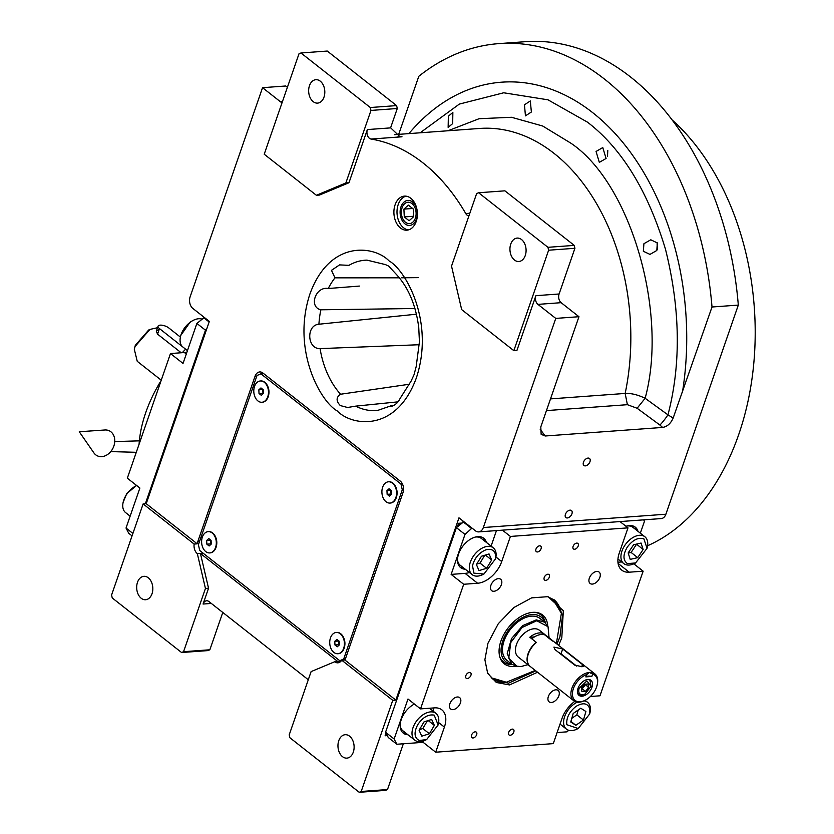 <?xml version="1.0" encoding="UTF-8"?>
<svg xmlns="http://www.w3.org/2000/svg" width="834" height="834" viewBox="0 0 834 834"><rect width="100%" height="100%" fill="white"/><g stroke="black" fill="none" stroke-linecap="round" stroke-linejoin="round"><path stroke-width="1.25" d="M399.361 277.816L334.966 277.847L331.484 270.341L339.563 264.889L348.914 265.358A75.352 51.739 85.8 0 1 366.991 260.135L385.464 264.607L388.634 266.067L395.837 273.844C408.243 287.052 415.874 304.963 418.751 327.574L419.429 341.804L416.166 366.679L414.008 374.789L411.068 381.159L400.101 398.433C396.4 406.992 386.267 407.753 392.241 405.387L377.948 410.328A75.352 51.739 85.8 0 1 355.691 406.137L347.58 407.492L340.324 405.574C335.966 401.018 336.05 397.245 340.574 394.242L409.598 384.203M419.429 341.804L419.429 342.638M397.651 401.884L355.691 406.137M452.685 123.599L448.139 127.352L448.358 116.197L452.862 112.454L452.685 123.599M531.373 112.017L525.441 115.863L524.471 104.803L530.32 100.956L531.373 112.017M416.5 219.029A12.531 8.611 85.8 0 1 409.661 225.43A12.531 8.611 85.8 0 1 401.675 219.53A12.531 8.611 85.8 0 1 400.987 206.822A12.531 8.611 -94.2 0 1 407.836 200.421A12.531 8.611 -94.2 0 1 415.812 206.321A12.531 8.611 -94.2 0 1 416.5 219.029M211.325 603.441L203.069 604.035L208.542 588.231L200.421 553.442L337.78 661.518L334.684 661.748L311.113 671.599L289.21 734.837L289.888 737.736L359.225 792.3L361.195 791.476L392.751 700.341L341.731 660.194A8.538 5.859 -94.2 0 1 337.885 662.821A8.538 5.859 -94.2 0 1 334.684 661.748M203.069 604.035A6.401 4.399 85.8 0 1 206.561 600.772A6.401 4.399 85.8 0 1 208.959 601.575L306.703 678.48A6.401 4.399 85.8 0 1 308.132 680.21M203.173 553.234L197.335 553.661L205.445 588.46L208.542 588.231M398.683 134.368L418.804 76.29A281.642 193.394 85.8 0 1 498.899 43.618L525.201 41.7A281.642 193.394 85.8 0 1 738.309 305.088L665.886 514.224L483.334 527.536A8.538 5.859 -94.2 0 1 478.674 531.894A8.538 5.859 -94.2 0 1 475.474 530.82L458.971 517.831L395.848 700.112L344.828 659.965A8.538 5.859 -94.2 0 0 345.641 658.245L402.968 492.696A8.538 5.859 -94.2 0 0 400.257 481.103L262.898 373.017A8.538 5.859 -94.2 0 0 259.708 371.943A8.538 5.859 -94.2 0 0 255.037 376.301L197.721 541.839A8.538 5.859 -94.2 0 0 197.241 543.831L194.145 544.06L143.135 503.913L111.568 595.059L112.246 597.957L181.583 652.522L183.553 651.698L209.855 649.78L222.782 612.448M183.553 651.698L205.445 588.46M194.145 544.06A8.538 5.859 -94.2 0 0 197.335 553.661M137.495 582.32A11.739 8.059 85.8 0 1 143.907 576.325A11.739 8.059 85.8 0 1 151.371 581.851A11.739 8.059 85.8 0 1 152.017 593.745A11.739 8.059 85.8 0 1 145.606 599.74A11.739 8.059 85.8 0 1 138.142 594.215A11.739 8.059 85.8 0 1 137.495 582.32M209.855 649.78L207.885 650.603L181.583 652.522M197.241 543.831L146.221 503.684L143.135 503.913M146.221 503.684L209.344 321.403L192.831 308.413A8.538 5.859 -94.2 0 1 190.131 296.821L262.543 87.685L285.749 85.996L287.396 87.289M665.886 514.224A8.538 5.859 85.8 0 1 661.226 518.571L478.674 531.894M395.848 700.112L392.751 700.341M361.195 791.476L387.487 789.558L403.343 743.772M387.487 789.558L385.527 790.382L359.225 792.3M338.771 740.707A11.739 8.059 85.8 0 1 345.182 734.712A11.739 8.059 85.8 0 1 352.657 740.238A11.739 8.059 85.8 0 1 353.303 752.132A11.739 8.059 85.8 0 1 346.892 758.127A11.739 8.059 85.8 0 1 339.417 752.602A11.739 8.059 85.8 0 1 338.771 740.707M344.828 659.965L341.731 660.194M260.688 373.945A8.538 5.859 85.8 0 1 262.074 372.475M395.087 204.841A17.066 11.718 -94.2 0 0 396.025 222.146A17.066 11.718 -94.2 0 0 406.898 230.174A17.066 11.718 -94.2 0 0 416.218 221.469A17.066 11.718 -94.2 0 0 415.28 204.163A17.066 11.718 -94.2 0 0 404.407 196.126A17.066 11.718 -94.2 0 0 395.087 204.841M483.334 527.536L555.757 318.4L537.93 304.379A6.401 4.399 85.8 0 1 535.897 295.674L516.934 350.426L513.838 350.655L548.626 250.21L574.918 248.292L559.103 293.985A6.401 4.399 -94.2 0 0 561.136 302.679L537.93 304.379M468.885 215.964A6.401 4.399 85.8 0 1 465.758 213.546A198.429 136.255 -94.2 0 0 371.078 139.049A6.401 4.399 85.8 0 1 367.367 129.572L348.956 182.74L345.86 182.969L370.984 110.432L397.286 108.503L391.136 126.247A12.812 7.892 -51.8 0 0 390.677 127.873L399.84 136.588L402.009 136.786L371.078 139.049M370.984 110.432L370.306 107.523L300.97 52.969L298.999 53.783L264.222 154.227L316.388 195.281L319.485 195.052L348.956 182.74M282.132 102.499A6.401 4.399 85.8 0 1 280.38 101.717L262.543 87.685M606.089 158.46L599.323 162.369L596.06 151.465L602.774 147.566L606.089 158.46M656.806 250.481L649.967 254.401L643.337 251.274L643.921 243.705L650.781 239.785L657.338 242.934L656.806 250.481M498.899 43.618A281.642 193.394 85.8 0 1 712.007 307.006L738.309 305.088M589.961 461.744A4.483 2.763 -51.8 0 1 583.946 465.497A4.483 2.763 -51.8 0 1 583.466 462.213A4.483 2.763 -51.8 0 1 589.482 458.46A4.483 2.763 -51.8 0 1 589.961 461.744M571.926 513.817A4.483 2.763 -51.8 0 1 565.911 517.58A4.483 2.763 -51.8 0 1 565.431 514.297A4.483 2.763 -51.8 0 1 571.446 510.533A4.483 2.763 -51.8 0 1 571.926 513.817M712.007 307.006L673.163 418.043C670.797 423.474 667.283 426.601 662.623 427.435L545.196 435.994L541.151 434.326L540.797 426.935L578.963 316.712L561.136 302.679M555.757 318.4L578.963 316.712M391.198 406.617L390.614 405.824M419.346 344.723L320.079 348.612C307.11 349.092 305.953 325.166 318.911 324.228L416.447 314.199M414.946 308.517L320.861 309.8C308.413 307.006 315.648 286.114 328.242 288.512L359.391 286.072M408.431 229.913A17.066 11.718 85.8 0 1 398.183 204.611A17.066 11.718 -94.2 0 1 405.97 196.167M548.626 250.21L547.948 247.312L478.612 192.748L476.641 193.571L451.528 266.109L461.671 309.602L513.838 350.655M316.388 195.281L345.86 182.969M550.503 398.892L625.166 393.439C631.161 393.148 637.812 394.753 645.141 398.277L667.961 414.852C681.18 364.187 680.356 308.997 665.49 249.272C647.882 190.955 621.872 148.577 587.449 122.15L547.99 99.819L503.705 92.782L459.336 104.094L420.148 132.794M370.306 107.523L396.609 105.605L327.262 51.051L300.97 52.969M396.609 105.605L397.286 108.503M546.447 410.599L627.387 404.688L637.124 408.264L659.903 425.048A10.665 1.178 126.3 0 0 667.961 414.852L673.163 418.043M547.948 247.312L574.251 245.394L504.904 190.83L478.612 192.748M574.251 245.394L574.918 248.292M418.147 277.639L401.717 277.795M510.752 244.081A11.739 8.059 85.8 0 1 517.163 238.086A11.739 8.059 85.8 0 1 524.628 243.611A11.739 8.059 85.8 0 1 525.274 255.506A11.739 8.059 85.8 0 1 518.863 261.501A11.739 8.059 85.8 0 1 511.398 255.975A11.739 8.059 85.8 0 1 510.752 244.081M309.466 85.694A11.739 8.059 85.8 0 1 315.877 79.699A11.739 8.059 85.8 0 1 323.352 85.224A11.739 8.059 85.8 0 1 323.999 97.119A11.739 8.059 85.8 0 1 317.587 103.114A11.739 8.059 85.8 0 1 310.112 97.588A11.739 8.059 85.8 0 1 309.466 85.694M672.246 120.033A236.835 162.63 85.8 0 1 738.705 434.577A236.835 162.63 85.8 0 1 647.57 545.759M607.496 156.135L607.798 150.412M657.265 249.731L657.098 242.569M206.686 329.086L205.466 330.181L145.366 503.746M132.053 535.887L128.738 533.28L126.028 528.037L139.883 488.046L127.331 478.174L170.48 353.543L183.032 363.426L196.876 323.425L204.32 317.452M209.146 321.987L203.454 317.514M205.466 330.181L196.876 323.425M132.908 533.447L126.028 528.037M170.48 353.543L184.408 352.532A23.467 14.459 128.2 0 0 186.941 352.136M187.462 350.624L182.917 347.048A17.066 10.519 -51.8 0 1 180.436 336.905A17.066 10.519 -51.8 0 1 191.288 321.486A17.066 10.519 -51.8 0 1 193.582 320.183A17.066 10.519 -51.8 0 1 201.745 319.047M180.436 336.905L180.738 335.456L190.246 321.966L193.582 320.183M130.135 516.163L125.59 512.587A17.066 10.519 -51.8 0 1 123.109 502.443A17.066 10.519 -51.8 0 1 126.883 494.03A17.066 10.519 -51.8 0 1 136.265 485.732A17.066 10.519 -51.8 0 1 136.682 485.534M123.109 502.443L126.716 493.634L136.265 485.732M537.555 672.235L509.511 684.933L496.334 682.473L487.682 673.382L484.888 659.715L487.963 643.233L498.284 623.717L513.859 607.538L531.612 597.874L548.042 596.654L563.325 610.738L561.803 637.843L558.665 645.401M547.198 596.487L554.568 600.094L562.585 615.138L559.916 636.853L556.945 644.046M535.835 670.88L508.427 683.213L492.55 678.907L487.306 672.59M574.793 701.394A23.467 14.459 -51.8 0 0 561.97 718.512L553.276 743.626L435.702 752.205L423.151 742.333L396.848 744.251L388.269 737.496L385.558 732.252L456.406 527.651L463.85 521.667M548.355 696.515A7.256 4.472 128.2 0 0 549.126 701.832A7.256 4.472 128.2 0 0 558.874 695.754A7.256 4.472 128.2 0 0 558.102 690.437A7.256 4.472 128.2 0 0 548.355 696.515M589.346 578.15A7.256 4.472 128.2 0 0 590.118 583.466A7.256 4.472 128.2 0 0 599.865 577.378A7.256 4.472 128.2 0 0 599.093 572.061A7.256 4.472 128.2 0 0 589.346 578.15M501.411 584.561A7.256 4.472 128.2 0 0 500.64 579.244A7.256 4.472 128.2 0 0 490.892 585.332A7.256 4.472 128.2 0 0 491.664 590.649A7.256 4.472 128.2 0 0 501.411 584.561M460.42 702.937A7.256 4.472 128.2 0 0 459.649 697.62A7.256 4.472 128.2 0 0 449.901 703.698A7.256 4.472 128.2 0 0 450.673 709.015A7.256 4.472 128.2 0 0 460.42 702.937M462.985 521.73L471.564 528.485L472.43 528.422M620.006 521.584L627.992 527.859L510.408 536.439L502.433 530.163M640.335 533.187L644.453 521.313L643.692 519.853M590.399 696.494L599.99 695.796L643.15 571.175L633.788 563.815M557.102 732.554L567.026 731.835L568.736 730.292M385.558 732.252L394.138 739.007L396.848 744.251M394.138 739.007L407.993 699.017L420.534 708.89L463.694 584.269L451.142 574.397L464.997 534.406L456.406 527.651M471.564 528.485L464.997 534.406M470.929 675.3A3.524 2.168 128.2 0 0 470.553 672.715A3.524 2.168 128.2 0 0 465.831 675.676A3.524 2.168 128.2 0 0 466.206 678.25A3.524 2.168 128.2 0 0 470.929 675.3M549.335 577.118A3.524 2.168 128.2 0 0 548.96 574.532A3.524 2.168 128.2 0 0 544.227 577.482A3.524 2.168 128.2 0 0 544.602 580.068A3.524 2.168 128.2 0 0 549.335 577.118M476.662 734.712A3.524 2.168 128.2 0 0 476.287 732.127A3.524 2.168 128.2 0 0 471.564 735.088A3.524 2.168 128.2 0 0 471.94 737.663A3.524 2.168 128.2 0 0 476.662 734.712M541.078 548.709A3.524 2.168 128.2 0 0 540.703 546.124A3.524 2.168 128.2 0 0 535.97 549.085A3.524 2.168 128.2 0 0 536.345 551.66A3.524 2.168 128.2 0 0 541.078 548.709M513.796 732.002A3.524 2.168 128.2 0 0 513.421 729.416A3.524 2.168 128.2 0 0 508.688 732.377A3.524 2.168 128.2 0 0 509.063 734.952A3.524 2.168 128.2 0 0 513.796 732.002M578.202 545.999A3.524 2.168 128.2 0 0 577.826 543.414A3.524 2.168 128.2 0 0 573.094 546.374A3.524 2.168 128.2 0 0 573.469 548.949A3.524 2.168 128.2 0 0 578.202 545.999M510.408 536.439L501.714 561.553A23.467 14.459 -51.8 0 1 477.611 583.247L465.07 573.375A23.467 14.459 128.2 0 0 469.396 572.468M463.694 584.269L477.611 583.247M420.534 708.89L434.462 707.878A23.467 14.459 -51.8 0 1 441.895 709.89A23.467 14.459 -51.8 0 1 444.397 727.092L438.611 722.546M435.702 752.205L444.397 727.092M643.15 571.175L629.222 572.197A23.467 14.459 -51.8 0 1 621.799 570.175A23.467 14.459 -51.8 0 1 619.297 552.973L627.992 527.859M486.368 542.381A18.671 11.499 128.2 0 0 483.699 538.243A18.671 11.499 128.2 0 0 458.617 553.901A18.671 11.499 128.2 0 0 460.608 567.589A18.671 11.499 128.2 0 0 465.257 569.215M491.101 546.103L496.47 530.591M451.142 574.397L465.07 573.375M637.979 531.321A18.671 11.499 128.2 0 0 635.31 527.182A18.671 11.499 128.2 0 0 625.99 526.296M617.942 562.231L621.695 561.949M423.151 742.333L423.641 740.905M414.383 704.042A18.671 11.499 128.2 0 0 401.29 719.45A18.671 11.499 128.2 0 0 403.281 733.138A18.671 11.499 128.2 0 0 407.93 734.754M433.18 711.183A23.467 14.459 128.2 0 0 433.2 707.962M634.611 526.702A18.671 11.499 -51.8 0 1 636.655 530.288M402.655 732.575A18.671 11.499 128.2 0 0 406.617 733.722M483.011 537.763A18.671 11.499 -51.8 0 1 485.054 541.349M459.982 567.037A18.671 11.499 128.2 0 0 463.933 568.173M461.473 523.085L458.585 523.293L457.376 526.775M385.954 733.023L385.152 735.338L387.362 735.744M458.585 523.293L459.242 523.815L458.596 525.681M386.465 734.003L385.819 735.859M460.795 523.7L459.242 523.815M627.283 547.094C622.852 554.819 622.904 560.323 627.429 563.586L635.55 562.971L647.059 548.345L643.869 538.837C638.302 537.138 632.766 539.89 627.283 547.094M647.059 548.345L647.372 546.906A17.066 10.519 128.2 0 0 644.88 536.762A17.066 10.519 128.2 0 0 643.723 536.022A17.066 10.519 128.2 0 0 624.76 545.467A17.066 10.519 128.2 0 0 623.769 563.586A17.066 10.519 128.2 0 0 624.937 564.316A17.066 10.519 128.2 0 0 634.215 563.617L635.55 562.971M626.949 526.004A17.066 10.519 128.2 0 1 631.838 526.671A17.066 10.519 -51.8 0 1 632.996 527.401L644.88 536.762M643.139 549.481L641.075 543.049L633.579 544.779L628.158 552.942L630.223 559.374L637.718 557.644L643.139 549.481L636.478 544.102M637.718 557.644L631.119 552.452L636.54 544.289M628.211 553.119L631.119 552.452M575.981 706.419C569.205 711.871 566.15 717.97 566.828 724.715L578.223 728.52L589.732 713.894L589.815 708.796C587.678 703.072 583.07 702.28 575.981 706.419M577.357 702.155A17.066 10.519 128.2 0 0 574.334 703.896A17.066 10.519 128.2 0 0 563.867 724.809A17.066 10.519 128.2 0 0 566.453 729.125A17.066 10.519 128.2 0 0 576.888 729.156L578.223 728.52M589.732 713.894L590.045 712.444A17.066 10.519 128.2 0 0 590.138 706.627A17.066 10.519 128.2 0 0 587.563 702.301A17.066 10.519 128.2 0 0 583.956 700.873M583.456 720.034L585.906 711.506L580.777 708.222L573.198 713.477L570.737 722.004L575.867 725.288L583.456 720.034L576.847 714.842L578.254 709.974M571.79 718.335L576.847 714.842M575.867 725.288L570.915 721.389M486.191 549.7C479.091 552.608 474.536 557.967 472.513 565.765L473.921 573.146L483.939 574.032L495.573 558.78C496.136 551.42 493.009 548.397 486.191 549.7M495.448 559.405L495.761 557.967A17.066 10.519 128.2 0 0 495.896 557.237A17.066 10.519 128.2 0 0 493.28 547.823A17.066 10.519 128.2 0 0 485.169 546.864A17.066 10.519 128.2 0 0 469.542 565.223A17.066 10.519 128.2 0 0 472.159 574.647A17.066 10.519 128.2 0 0 482.605 574.678L483.939 574.032M472.159 574.647L460.274 565.296A17.066 10.519 -51.8 0 1 457.491 559.75M493.28 547.823L481.385 538.462A17.066 10.519 128.2 0 0 475.338 537.065M486.618 568.298L491.653 559.968L489.068 553.943L481.458 556.247L476.433 564.576L479.008 570.602L486.618 568.298L480.009 563.106L484.762 555.246M491.653 559.968L485.398 555.048M476.714 564.107L480.009 563.106M417.688 724.756C413.747 732.596 414.258 737.84 419.231 740.498L426.622 739.581L438.131 724.954L434.201 715.134C428.28 714.092 422.775 717.303 417.688 724.756M438.131 724.954L438.434 723.505A17.066 10.519 128.2 0 0 435.953 713.362A17.066 10.519 128.2 0 0 433.951 712.288A17.066 10.519 128.2 0 0 415.071 723.276A17.066 10.519 128.2 0 0 414.842 740.185A17.066 10.519 128.2 0 0 416.844 741.27A17.066 10.519 128.2 0 0 425.288 740.217L426.622 739.581M400.174 725.288A17.066 10.519 128.2 0 0 402.958 730.834L414.842 740.185M434.347 725.382L431.658 719.45L424.026 721.879L419.085 730.25L421.775 736.182L429.406 733.753L434.347 725.382L428.207 720.545M429.406 733.753L422.807 728.551L427.373 720.816M419.46 729.614L422.807 728.551M556.361 643.598L561.397 613.324L553.63 600.47M561.397 613.324L561.136 612.135A50.144 30.889 128.2 0 0 554.037 599.688M492.039 678.48A50.144 30.889 128.2 0 0 505.8 682.452L535.251 670.421M493.217 678.334L507.009 682.431M547.75 626.115A31.025 19.109 128.2 0 0 542.444 614.887A31.025 19.109 -51.8 0 0 535.814 612.385A31.025 19.109 -51.8 0 0 508.406 627.575A31.025 19.109 -51.8 0 0 500.087 657.786A31.025 19.109 -51.8 0 0 504.414 663.906A31.025 19.109 128.2 0 0 516.236 666.168M534.948 612.323A30.045 18.515 -51.8 0 1 540.547 614.637A30.045 18.515 -51.8 0 1 545.342 622.748M512.399 664.604A30.045 18.515 -51.8 0 1 503.715 662.113A30.045 18.515 -51.8 0 1 499.827 656.963M544.738 622.227A28.46 17.535 128.2 0 0 540.88 616.91A28.46 17.535 -51.8 0 0 509.449 628.805A28.46 17.535 -51.8 0 0 505.977 661.883A28.46 17.535 128.2 0 0 511.753 664.145M548.001 626.615L544.675 622.185L539.921 618.442A26.667 16.43 128.2 0 0 539.775 618.328A26.667 16.43 -51.8 0 0 510.418 629.357A26.667 16.43 -51.8 0 0 506.936 660.361A26.667 16.43 -51.8 0 0 507.082 660.465M161.254 380.2L137.256 361.32L134.305 349.269L135.317 345.307L148.692 330.014M134.305 349.269L135.087 346.454L149.922 329.42L157.532 327.71M181.207 352.761L157.553 334.153L156.323 331.213L158.074 326.167A6.401 2.471 -160.9 0 1 160.159 325.145A6.401 2.471 -160.9 0 1 168.76 327.918L180.394 337.082M158.543 329.795L156.323 331.213M544.675 622.185L536.231 619.891L522.741 625.594L511.513 638.615L507.239 653.522L511.69 664.093L516.048 666.126L520.906 666.574L527.964 664.688M545.592 635.279A17.066 10.519 128.2 0 0 544.685 634.403A17.066 10.519 128.2 0 0 529.809 637.249L536.147 642.243A17.066 10.519 128.2 0 0 528.089 653.71A17.066 10.519 128.2 0 0 529.913 666.22A17.066 10.519 128.2 0 0 530.049 666.324M534.417 636.915L529.809 637.249M546.176 636.061L552.515 641.044M544.685 634.403L539.4 630.243A17.066 10.519 128.2 0 0 516.465 644.557A17.066 10.519 128.2 0 0 518.289 657.077L529.913 666.22M549.074 637.854L548.042 626.709L536.773 620.746L522.053 627.502L510.794 642.493L508.719 658.068L516.882 666.314M182.865 347.007L159.482 328.596A6.401 2.471 -160.9 0 1 158.074 326.167M139.09 444.22A113.08 69.67 -51.8 0 1 161.15 380.502M182.281 352.688A113.08 69.67 -51.8 0 1 185.617 349.165M402.113 207.708A10.717 7.36 -94.2 0 0 401.561 209.928A10.717 7.36 -94.2 0 0 402.071 216.944A10.717 7.36 -94.2 0 0 408.691 223.606A10.717 7.36 -94.2 0 0 415.374 218.143A10.717 7.36 85.8 0 0 411.975 203.59A10.717 7.36 85.8 0 0 402.113 207.708M403.906 209.115L404.281 216.923L409.119 220.739L413.591 216.736L413.216 208.927L408.368 205.122L403.906 209.115L412.642 208.479M404.281 216.923L413.56 216.256M260.938 373.841L257.008 375.477L198.398 544.738L199.743 550.534L339.751 660.705L343.681 659.058L402.29 489.798L400.935 484.001L260.938 373.841L263.69 373.632M400.935 484.001L402.426 483.887M402.29 489.798L403.541 489.704M343.681 659.058L345.37 658.933M339.751 660.705L341.481 660.58M216.579 545.238L216.642 544.883A9.601 6.589 -94.2 0 0 216.183 538.597L216.069 538.253A10.665 7.329 85.8 0 1 216.579 545.238A10.665 7.329 85.8 0 1 216.027 547.448A10.665 7.329 -94.2 0 1 210.199 552.89L209.741 552.921A10.665 7.329 -94.2 0 0 215.568 547.479A10.665 7.329 85.8 0 0 214.974 536.669A10.665 7.329 85.8 0 0 208.187 531.644A10.665 7.329 85.8 0 0 202.36 537.086A10.665 7.329 -94.2 0 0 202.943 547.907A10.665 7.329 -94.2 0 0 209.741 552.921M344.692 646.048L344.755 645.693A9.601 6.589 -94.2 0 0 344.296 639.407L344.181 639.063A10.665 7.329 85.8 0 1 344.692 646.048A10.665 7.329 85.8 0 1 344.14 648.258A10.665 7.329 -94.2 0 1 338.312 653.7L337.853 653.731A10.665 7.329 -94.2 0 0 343.681 648.289A10.665 7.329 85.8 0 0 343.087 637.478A10.665 7.329 85.8 0 0 336.3 632.453A10.665 7.329 85.8 0 0 330.472 637.895A10.665 7.329 -94.2 0 0 331.056 648.716A10.665 7.329 -94.2 0 0 337.853 653.731M268.757 394.576L268.809 394.221A9.601 6.589 -94.2 0 0 268.35 387.935L268.246 387.591A10.665 7.329 85.8 0 1 268.757 394.576A10.665 7.329 85.8 0 1 268.204 396.786A10.665 7.329 -94.2 0 1 262.376 402.228L261.907 402.259A10.665 7.329 -94.2 0 0 267.735 396.817A10.665 7.329 85.8 0 0 267.151 386.006A10.665 7.329 85.8 0 0 260.354 380.982A10.665 7.329 85.8 0 0 254.526 386.423A10.665 7.329 -94.2 0 0 255.121 397.245A10.665 7.329 -94.2 0 0 261.907 402.259M396.869 495.386L396.921 495.031A9.601 6.589 -94.2 0 0 396.463 488.745L396.358 488.401A10.665 7.329 85.8 0 1 396.869 495.386A10.665 7.329 85.8 0 1 396.317 497.596A10.665 7.329 -94.2 0 1 390.489 503.038L390.02 503.069A10.665 7.329 -94.2 0 0 395.848 497.627A10.665 7.329 85.8 0 0 395.264 486.816A10.665 7.329 85.8 0 0 388.467 481.791A10.665 7.329 85.8 0 0 382.639 487.233A10.665 7.329 -94.2 0 0 383.233 498.054A10.665 7.329 -94.2 0 0 390.02 503.069M260.594 380.971A10.665 7.329 85.8 0 1 260.823 380.95A10.665 7.329 85.8 0 1 268.246 387.591M260.959 387.935L258.842 389.822L259.02 393.512L261.313 395.316L263.419 393.419L263.242 389.728L260.959 387.935M258.842 389.822L262.408 389.561L263.127 393.679M259.02 393.512L262.585 393.252M208.417 531.633A10.665 7.329 85.8 0 1 208.646 531.612A10.665 7.329 85.8 0 1 216.069 538.253M208.781 538.597L206.676 540.484L206.853 544.175L209.136 545.978L211.252 544.081L211.075 540.39L208.781 538.597M206.676 540.484L210.231 540.224L210.96 544.352M206.853 544.175L210.408 543.914M388.707 481.781A10.665 7.329 85.8 0 1 388.936 481.76A10.665 7.329 85.8 0 1 396.358 488.401M389.071 488.745L386.955 490.632L387.132 494.322L389.426 496.126L391.532 494.228L391.354 490.538L389.071 488.745M386.955 490.632L390.521 490.371L391.24 494.489M387.132 494.322L390.698 494.062M336.529 632.443A10.665 7.329 85.8 0 1 336.759 632.422A10.665 7.329 85.8 0 1 344.181 639.063M336.894 639.407L334.788 641.294L334.966 644.984L337.249 646.788L339.365 644.89L339.188 641.21L336.894 639.407M334.788 641.294L338.343 641.033L339.073 645.162M334.966 644.984L338.521 644.724M110.891 431.793A13.865 10.821 115.7 0 1 111.892 450.068A13.865 10.821 115.7 0 1 95.722 454.822A13.865 10.821 115.7 0 1 93.856 452.831L79.261 431.751L104.844 429.99A13.865 10.821 115.7 0 1 110.891 431.793M574.772 665.146L582.205 666.71L583.831 666.189L582.507 664.573L562.7 648.988L553.932 647.111L554.964 649.55L574.772 665.146M573.375 688.676A16.002 9.862 128.2 0 0 584.874 700.435A16.002 9.862 128.2 0 0 596.581 686.987A16.002 9.862 128.2 0 0 597.207 684.766A16.002 9.862 128.2 0 0 592.64 674.133L589.471 672.433L586.646 674.57A16.002 9.862 128.2 0 0 573.375 688.676M597.207 684.766L597.352 684.036A17.066 10.519 128.2 0 0 594.871 673.893A17.066 10.519 128.2 0 0 589.471 672.433A17.066 10.519 128.2 0 0 571.936 688.206A17.066 10.519 128.2 0 0 573.761 700.727A17.066 10.519 128.2 0 0 584.207 700.758L584.874 700.435M591.838 676.447L585.843 676.885A8.538 3.294 19.1 0 1 588.178 676.145A8.538 3.294 19.1 0 1 591.838 676.447L592.64 674.133M585.843 676.885L586.646 674.57M582.08 696.202A9.601 5.911 128.2 0 0 590.972 689.457A9.601 5.911 128.2 0 0 590.91 680.283A9.601 5.911 128.2 0 0 587.876 679.46A9.601 5.911 128.2 0 0 578.973 686.205A9.601 5.911 128.2 0 0 579.036 695.379A9.601 5.911 128.2 0 0 582.08 696.202M573.761 700.727L530.174 666.429A17.066 10.519 -51.8 0 1 528.349 653.919A17.066 10.519 -51.8 0 1 536.408 642.451L531.79 638.813A17.066 10.519 -51.8 0 1 546.666 635.956L594.871 673.893M576.617 666.085L561.021 653.825A5.338 2.054 19.1 0 0 558.707 652.501M582.559 694.805L584.926 694.128L591.087 686.299L586.917 680.909L579.171 688.248C578.056 692.46 579.182 694.649 582.559 694.805M577.576 692.908L578.713 694.43L581.579 695.212L584.926 694.128M591.087 686.299L589.919 680.179L588.168 679.439M584.478 684.234L581.402 688.092L581.903 691.678L585.478 691.417L588.543 687.57L588.053 683.974L584.478 684.234M588.543 687.57L585.134 684.193M585.478 691.417L582.174 688.821L585.249 684.964M581.506 688.863L582.174 688.821M448.004 130.761L479.123 118.709L511.503 117.281L542.694 126.017L570.727 143.094C630.692 183.136 668.503 312.802 645.141 398.277L637.124 408.264M340.897 661.299L337.78 661.518M199.441 541.714L197.721 541.839M389.103 260.938C405.72 270.174 434.868 321.747 416.385 377.812C396.442 432.731 351.708 426.164 337.176 410.891C320.558 401.654 291.41 350.092 309.904 294.027C329.847 239.097 374.57 245.676 389.103 260.938M256.768 376.176L255.037 376.301M328.242 288.512A75.352 51.739 85.8 0 1 334.966 277.847M340.574 394.242A75.352 51.739 85.8 0 1 320.079 348.612M318.911 324.228A75.352 51.739 85.8 0 1 320.861 309.8M559.103 293.985L535.897 295.674M465.758 213.546L469.823 213.254M394.44 134.67L479.769 128.446A198.429 136.255 85.8 0 1 625.166 393.45L627.387 404.688M398.099 136.223A198.429 136.255 85.8 0 1 402.009 136.786M390.677 127.873L367.367 129.572M280.38 101.717L282.455 101.56M682.389 392.543A242.986 166.842 -94.2 0 0 605.296 123.557A242.986 166.842 -94.2 0 0 408.921 133.617M659.903 425.048L662.623 427.435M545.196 435.994L540.203 429.322M184.408 352.532L186.295 354.012M501.714 561.553L495.938 556.997M629.222 572.197L618.088 563.43M159.482 328.596L157.553 334.153M582.507 664.573L581.767 666.741M562.7 648.988L561.021 653.825M617.952 559.009L623.769 563.586M560.041 724.089L566.453 729.125M585.061 700.341L587.563 702.301M448.546 547.917L449.213 548.438M429.447 708.243L435.953 713.362M148.588 330.066L149.922 329.42M511.69 664.104L506.936 660.361M139.361 440.852L114.748 441.572M136.286 452.309L110.755 451.601M589.054 679.501L589.919 680.179M577.837 693.752L578.713 694.43"/></g></svg>
